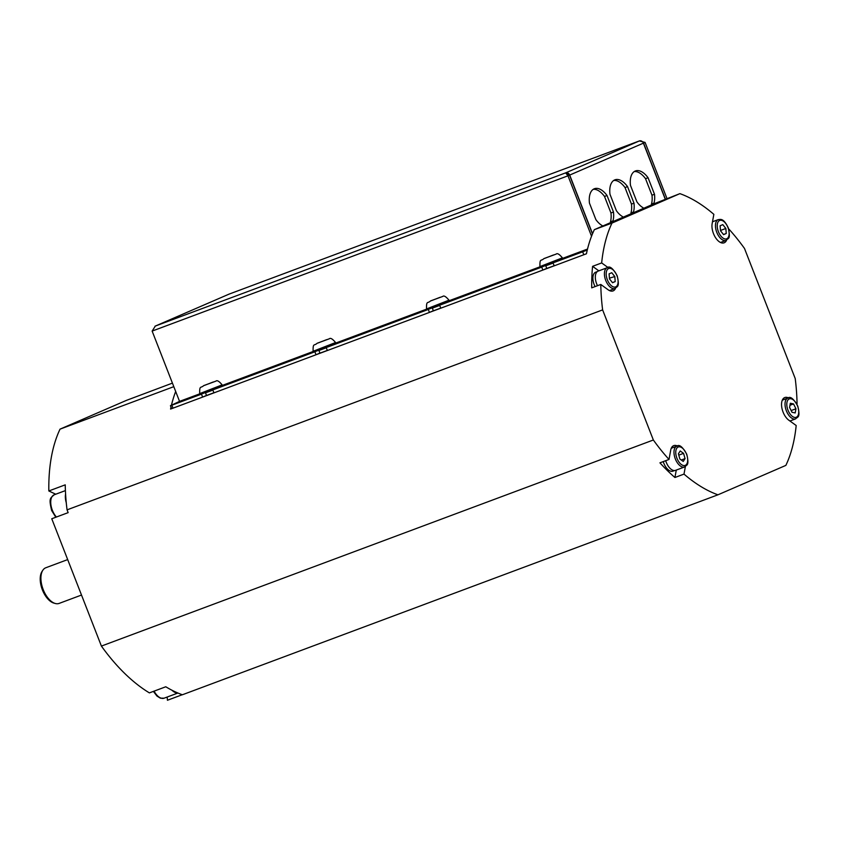 <?xml version="1.0" encoding="UTF-8"?>
<svg xmlns="http://www.w3.org/2000/svg" width="841" height="841" viewBox="0 0 841 841"><rect width="100%" height="100%" fill="white"/><g stroke="black" fill="none" stroke-linecap="round" stroke-linejoin="round"><path stroke-width="1.26" d="M554.156 265.735L546.787 268.458L545.746 265.798L553.126 263.075M562.387 257.84L562.766 258.818L540.311 267.575L539.933 266.597L562.387 257.84C559.391 254.213 557.31 252.962 556.164 254.098L543.938 258.597C540.973 261.467 539.754 257.945 539.933 266.597M544.747 258.355L553.273 255.044L544.747 258.355M440.747 308.079L433.367 310.802L432.337 308.142L439.706 305.42M448.978 300.184L449.357 301.162L426.902 309.919L426.524 308.941L448.978 300.184C445.972 296.558 443.901 295.307 442.755 296.442L430.529 300.941C427.554 303.811 426.345 300.279 426.524 308.941M431.328 300.7L439.854 297.388L431.328 300.7M327.328 350.424L319.958 353.146L318.918 350.487L326.297 347.764M335.559 342.529L335.937 343.506L313.483 352.263L313.104 351.286L335.559 342.529C332.552 338.902 330.481 337.651 329.336 338.786L317.11 343.286C314.135 346.156 312.926 342.623 313.104 351.286M317.919 343.044L326.445 339.732L317.919 343.044M213.919 392.758L206.539 395.48L205.498 392.831L212.878 390.108M222.14 384.873L222.529 385.851L200.074 394.608L199.685 393.63L222.14 384.873C219.144 381.246 217.073 379.995 215.927 381.131L203.69 385.63C200.726 388.5 199.517 384.968 199.685 393.63M204.5 385.388L213.025 382.066L204.5 385.388M792.001 412.269L789.573 407.433L790.33 403.26L793.526 403.922L795.954 408.758L795.187 412.931L792.001 412.269M791.139 410.555L795.954 408.758M789.972 405.246L793.526 403.922M726.246 233.483L723.575 234.639L720.506 230.781L720.117 225.777L722.787 224.621L725.846 228.468L726.246 233.483L723.47 234.513M720.716 231.044L720.453 230.066M720.811 230.35L725.846 228.468M674.545 470.55L672.947 471.149A10.944 5.792 -110.5 0 1 663.255 461.593M684.595 466.965C686.55 464.589 689.557 466.482 686.761 454.256C682.619 446.813 679.307 444.122 676.837 446.172A11.101 5.876 69.5 0 0 674.703 457.073A11.101 5.876 69.5 0 0 684.595 466.965L675.523 470.35A11.101 5.876 -110.5 0 1 665.694 460.689M679.896 459.028L678.403 453.793L680.222 450.955L683.554 453.352L685.058 458.597L683.228 461.436L679.896 459.028M681.263 460.016L685.058 458.597M678.782 455.139L683.554 453.352M65.587 494.056A161.724 85.624 69.5 0 0 66.26 502.708A13.477 7.138 -110.5 0 1 65.587 494.056A161.724 85.624 69.5 0 1 65.23 484.847L48.841 490.965A161.724 85.624 -110.5 0 1 60.037 429.141L126.497 400.348L172.426 383.118M172.027 690.272A161.724 85.624 69.5 0 0 177.745 692.952A13.477 7.138 -110.5 0 1 172.027 690.272A161.724 85.624 69.5 0 1 165.782 686.771L149.393 692.889A161.724 85.624 -110.5 0 1 101.404 646.077L51.764 518.76L68.142 512.642L67.059 509.856L602.629 309.898A161.724 85.624 -110.5 0 1 600.8 284.468L591.717 287.853A161.724 85.624 -110.5 0 1 592.59 266.334L601.662 262.939L607.99 267.501M595.06 286.613A10.944 5.792 -110.5 0 1 595.712 272.179L597.31 271.58M597.499 285.698A11.101 5.876 -110.5 0 1 598.035 271.149A11.101 5.876 -110.5 0 1 598.182 271.086L607.255 267.701A11.101 5.876 69.5 0 0 607.107 267.764A11.101 5.876 69.5 0 0 605.688 280.295A11.101 5.876 69.5 0 0 615.013 288.495C616.968 286.119 619.975 288.011 617.178 275.785C613.036 268.342 609.725 265.651 607.255 267.701M609.084 273.872L611.754 272.715L614.813 276.563L615.202 281.577L612.532 282.734L609.473 278.876L609.084 273.872M614.813 276.563L609.42 278.161M612.437 282.608L615.202 281.577M609.683 279.138L609.778 278.445M42.849 570.23L42.05 571.438A18.113 9.587 69.5 0 0 42.218 589.415A18.113 9.587 69.5 0 0 53.866 603.092L55.264 603.481A19.028 10.071 -110.5 0 1 43.017 589.11A19.028 10.071 -110.5 0 1 42.849 570.23A19.028 10.071 -110.5 0 1 45.551 567.864A19.028 10.071 -110.5 0 1 45.803 567.759L67.679 559.591M81.503 595.05L59.112 603.418A19.028 10.071 -110.5 0 1 55.264 603.481M592.548 233.703L569.693 175.075A3.49 2.954 -113.4 0 0 565.646 172.868L569.536 175.149L567.99 175.811L591.538 236.216A161.724 85.624 -110.5 0 1 592.453 233.924A161.724 85.624 -110.5 0 1 592.548 233.703A161.724 85.624 -110.5 0 1 594.345 229.656L602.398 226.166L602.167 225.567A20.142 10.66 -110.5 0 1 595.901 219.659L589.457 203.123A20.142 10.66 -110.5 0 1 594.419 188.72A20.142 10.66 -110.5 0 1 607.034 195.511L613.478 212.037A20.142 10.66 -110.5 0 1 612.963 220.889L613.194 221.488L622.908 217.283L622.676 216.684A20.142 10.66 -110.5 0 1 616.411 210.765L609.967 194.239A20.142 10.66 -110.5 0 1 614.929 179.827A20.142 10.66 -110.5 0 1 627.544 186.618L633.988 203.154A20.142 10.66 -110.5 0 1 633.473 212.006L633.704 212.605L643.418 208.4L643.186 207.801A20.142 10.66 -110.5 0 1 636.921 201.882L630.466 185.356A20.142 10.66 -110.5 0 1 635.439 170.944A20.142 10.66 -110.5 0 1 648.054 177.735L654.498 194.271A20.142 10.66 -110.5 0 1 653.983 203.123L654.214 203.722L679.906 193.64A161.724 85.624 -110.5 0 1 713.851 214.35L712.159 223.611A12.689 6.717 -110.5 0 0 715.344 237.351A12.689 6.717 -110.5 0 0 724.09 242.828A12.689 6.717 -110.5 0 0 726.603 240.148M666.955 198.487L645.089 142.423L639.36 140.941A3.49 2.954 66.6 0 1 643.397 143.149L665.22 199.128M172.226 408.442L170.576 409.062L173.004 408.158L171.848 405.204L170.439 405.688L179.543 401.378L152.137 331.081L155.333 326.056A3.49 2.954 -113.4 0 0 155.217 326.108A3.49 2.954 -113.4 0 0 155.007 326.203M546.755 268.384L542.865 270.066L541.73 267.165M439.643 305.241L440.789 308.184L542.865 270.066M553.063 262.897L554.198 265.84L586.44 253.761A161.724 85.624 -110.5 0 1 587.039 251.028A161.724 85.624 -110.5 0 1 587.291 249.966A161.724 85.624 -110.5 0 1 591.538 236.216M206.508 395.417L202.618 397.099L201.483 394.198M173.004 408.158L202.618 397.099M319.927 353.073L316.027 354.755L314.902 351.853M212.815 389.93L213.95 392.863L316.027 354.755M433.346 310.728L429.446 312.41L428.311 309.509M326.224 347.585L327.37 350.529L429.446 312.41M569.536 175.149L592.453 233.924M643.386 143.117L645.089 142.423M569.693 175.075L643.554 143.086L665.378 199.075M631.234 213.677L630.95 212.952A20.142 10.66 69.5 0 0 631.465 204.1L625.021 187.564A20.142 10.66 69.5 0 0 613.73 180.458M633.473 212.006L630.95 212.952M633.988 203.154L631.465 204.1M627.544 186.618L625.021 187.564M651.743 204.794L651.46 204.069A20.142 10.66 69.5 0 0 651.975 195.217L645.531 178.681A20.142 10.66 69.5 0 0 634.24 171.575M653.983 203.123L651.46 204.069M654.498 194.271L651.975 195.217M648.054 177.735L645.531 178.681M610.724 222.56L610.44 221.835A20.142 10.66 69.5 0 0 610.955 212.983L604.511 196.447A20.142 10.66 69.5 0 0 593.22 189.341M612.963 220.889L610.44 221.835M613.478 212.037L610.955 212.983M607.034 195.511L604.511 196.447M554.114 262.487L582.666 251.827L583.812 254.781M587.039 251.028L586.724 250.219L582.666 251.827M586.724 250.219L587.291 249.966M171.848 405.204L200.389 394.545M213.877 389.52L313.809 352.2M327.286 347.175L427.228 309.856M440.705 304.831L540.637 267.512M228.805 294.234A3.49 2.954 66.6 0 1 228.92 294.182A3.49 2.954 66.6 0 1 229.046 294.129L155.333 326.056L565.646 172.868L567.99 175.811L152.137 331.081M639.454 140.899L229.046 294.129L639.454 140.899M643.418 208.4L654.214 203.722M602.398 226.166L613.194 221.488M622.908 217.283L633.704 212.605M170.576 409.062A161.724 85.624 -110.5 0 1 170.996 407.128M586.429 253.793L584.779 254.413M213.95 392.863L202.713 397.057M554.198 265.83L542.96 270.024M327.37 350.518L316.121 354.713M440.789 308.174L429.541 312.368M685.373 466.576L683.996 474.103L674.924 477.499A161.724 85.624 -110.5 0 1 659.943 462.834L669.015 459.449L670.782 449.777A12.689 6.717 -110.5 0 1 673.757 445.625A12.689 6.717 -110.5 0 1 677.415 446.003M674.924 477.499L676.28 470.077M177.745 692.952A161.724 85.624 69.5 0 0 182.371 694.771L717.941 494.813L785.862 465.388A161.724 85.624 -110.5 0 0 796.185 425.514L788.795 420.185A12.689 6.717 -110.5 0 1 781.836 407.717A12.689 6.717 -110.5 0 1 784.8 397.53A12.689 6.717 -110.5 0 1 788.459 397.909M598.845 270.844L592.59 266.334M615.57 288.242A12.689 6.717 -110.5 0 1 613.047 290.923A12.689 6.717 -110.5 0 1 608.506 290.04L600.8 284.468M717.941 494.813A161.724 85.624 -110.5 0 1 683.996 474.103M728.832 229.004A161.724 85.624 -110.5 0 1 744.495 248.452L795.218 378.555A161.724 85.624 -110.5 0 1 797.058 403.985M601.662 262.939A161.724 85.624 -110.5 0 1 611.996 223.065L679.906 193.64M669.015 459.449A161.724 85.624 -110.5 0 1 653.352 440.001L602.629 309.898M594.345 229.656L611.996 223.065M66.26 502.708A161.724 85.624 69.5 0 0 67.059 509.856M55.748 494.214L48.841 490.965M182.245 694.729L167.433 700.259L167.18 697.031M171.438 405.236A161.724 85.624 -110.5 0 1 175.685 391.475M173.803 386.66L60.037 429.141M653.352 440.001L101.404 646.077M544.148 258.513L553.872 254.886L544.148 258.513M430.729 300.857L440.463 297.23L430.729 300.857M317.309 343.202L327.044 339.564L317.309 343.202M203.9 385.546L213.625 381.909L203.9 385.546M788.679 411.722A9.829 5.204 -110.5 0 1 791.045 398.781A9.829 5.204 -110.5 0 1 798.572 413.783A9.829 5.204 -110.5 0 1 788.679 411.722M787.144 412.574A11.101 5.876 69.5 0 0 795.639 418.871C797.583 416.495 800.59 418.387 797.804 406.161C793.652 398.718 790.351 396.027 787.87 398.077A11.101 5.876 69.5 0 0 787.144 412.574M726.75 238.781A9.829 5.204 -110.5 0 1 717.257 226.839A9.829 5.204 -110.5 0 1 725.531 223.254A9.829 5.204 -110.5 0 1 726.75 238.781M720.485 242.481L726.246 240.326C728.012 237.656 730.945 240.305 728.264 227.827C723.323 217.546 720.401 219.585 718.288 219.606A11.101 5.876 69.5 0 0 716.669 232.053A11.101 5.876 69.5 0 0 726.056 240.4A11.101 5.876 69.5 0 0 726.203 240.337M676.395 456.642A9.829 5.204 -110.5 0 1 682.062 447.843A9.829 5.204 -110.5 0 1 686.719 464.085A9.829 5.204 -110.5 0 1 676.395 456.642M56.421 517.026A13.477 7.138 -110.5 0 1 52.352 510.256A13.477 7.138 -110.5 0 1 54.192 494.792L65.409 490.608M164.268 698.114A13.477 7.138 -110.5 0 1 164.09 698.188A13.477 7.138 -110.5 0 1 154.082 691.144M608.569 268.563A9.829 5.204 -110.5 0 1 618.072 280.505A9.829 5.204 -110.5 0 1 609.788 284.09A9.829 5.204 -110.5 0 1 608.569 268.563M587.428 249.441L562.713 258.671M540.132 267.102L449.294 301.015M426.713 309.446L335.885 343.359M313.304 351.79L222.466 385.704M199.885 394.124L179.501 401.735M179.543 401.378L199.769 393.83M222.35 385.399L313.178 351.485M335.759 343.054L426.597 309.141M449.178 300.71L540.017 266.797M562.597 258.366L587.523 249.052M565.646 172.868L639.36 140.941M787.87 398.077L782.309 400.148M795.639 418.871L789.93 421.005M718.288 219.606L712.495 221.772M676.837 446.172L671.265 448.253M55.811 517.247L51.648 510.498C48.757 498.271 50.061 498.408 54.192 494.792M177.914 693.026L164.09 698.188L160.347 698.167L156.994 696.096L153.388 691.397M615.013 288.495L609.452 290.576M170.439 405.688L171.585 408.642M228.92 294.182L155.217 326.108"/></g></svg>
